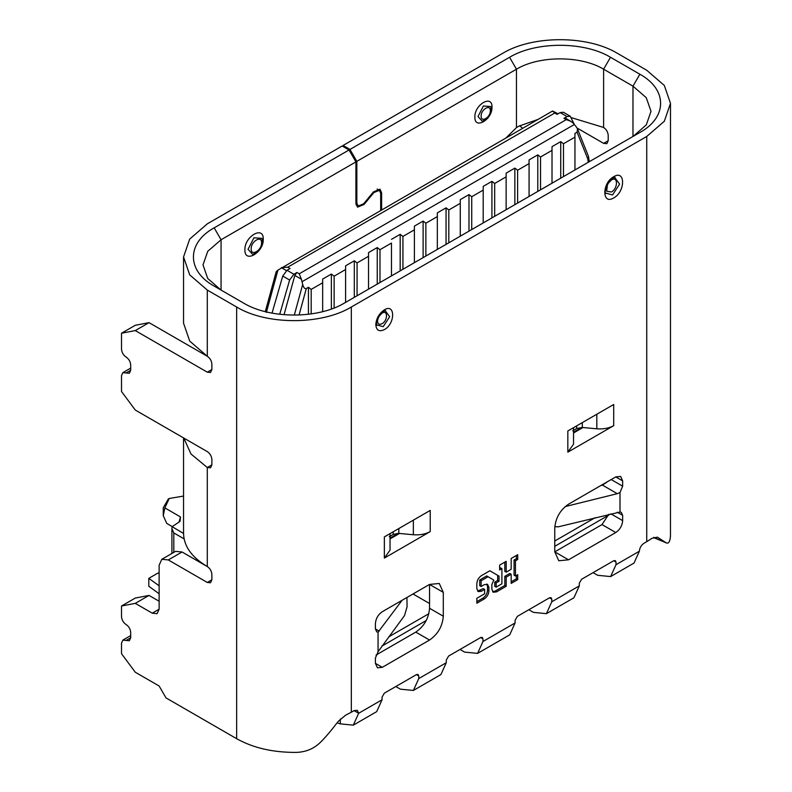 <?xml version="1.0" encoding="UTF-8"?>
<svg xmlns="http://www.w3.org/2000/svg" width="792" height="792" viewBox="0 0 792 792"><rect width="100%" height="100%" fill="white"/><g stroke="black" fill="none" stroke-linecap="round" stroke-linejoin="round"><path stroke-width="1.19" d="M179.081 521.938L180.457 516.909L180.041 521.384L172.131 526.66L183.546 533.452L183.546 437.907M173.804 552.37L173.804 532.927L171.913 528.719L172.131 526.66M168.3 499.039L163.261 507.761L163.261 515.711L166.756 523.433L172.181 526.561M173.804 532.927L184.09 538.857M381.605 209.712L381.605 192.743L379.992 189.189L373.448 191.892L363.627 203.791L358.182 206.039L356.836 203.079L356.836 161.36L349.955 149.44L509.583 57.281C535.857 41.323 584.219 41.303 610.493 57.281L639.857 74.23C667.508 89.407 667.537 117.325 639.857 132.492L344.451 303.049C318.176 319.008 269.815 319.027 243.53 303.049L214.177 286.1C186.526 270.933 186.496 243.005 214.177 227.839L349.034 149.975L342.154 146.005L207.296 223.859L189.714 239.055L183.546 256.964L189.714 274.883L207.296 290.07L236.65 307.019C266.508 325.166 321.463 325.175 351.331 307.019L646.737 136.471L664.31 121.285L670.487 103.366L664.31 85.447L646.737 70.26L617.374 53.312C587.525 35.165 532.561 35.155 502.702 53.312L343.075 145.471L343.075 146.53M180.457 516.909L164.855 507.9L163.261 515.711M388.724 636.867L428.828 613.711M429.541 603.504L413.018 593.97M356.836 161.36L516.463 69.201C539.213 55.44 580.863 55.44 603.613 69.201L632.976 86.15L646.272 97.703L651.024 111.306L646.302 124.879L633.065 136.412M571.388 117.661L603.613 127.463C606.415 129.383 607.939 132.036 608.207 135.412L608.207 140.709L606.86 143.679L603.613 143.352L608.207 140.709M577.091 128.037L603.613 143.352M522.552 128.334L519.74 125.71M130.69 370.319L129.344 373.289L126.106 372.963L130.69 370.319L130.69 365.023C130.433 361.647 128.898 358.994 126.106 357.073C123.324 355.153 121.79 352.499 121.513 349.133L121.513 333.234L135.274 325.294L149.035 322.641L207.346 356.311M130.69 637.798L129.344 640.768L126.106 640.451L130.69 637.798L130.69 632.501C130.433 629.125 128.898 626.482 126.106 624.551C123.324 622.631 121.79 619.987 121.513 616.612L121.513 606.019L135.274 598.069L149.035 595.426L159.133 601.247M159.133 609.197L157.113 613.652L152.252 613.166L159.133 609.197L159.133 565.231L161.815 559.291L175.576 551.351L182.061 551.994L207.346 566.587M349.955 149.44L343.075 145.471M506.098 137.838L516.463 127.601L518.819 126.175L537.966 119.434M220.968 290.02L207.732 278.477L203.009 264.914L207.751 251.311L221.057 239.748L355.915 161.895L355.915 203.603L357.529 207.157L364.072 204.465L373.883 192.565L379.338 190.318L380.685 193.278L380.685 210.246M237.095 299.327L232.581 296.723M263.261 239.224C263.805 225.245 244.352 236.471 244.906 249.817C244.352 263.795 263.805 252.559 263.261 239.224M491.99 107.168C492.505 94.119 474.358 104.603 474.873 117.048C474.358 130.086 492.505 119.612 491.99 107.168M183.546 533.244C183.784 546.173 191.704 557.281 207.296 566.557C210.098 568.478 211.622 571.131 211.88 574.497L211.88 579.803L207.296 582.447L168.3 559.934L182.061 551.994M126.106 372.963L122.859 372.646L121.513 375.616L121.513 391.505L135.274 410.038L207.296 451.618C210.078 453.539 211.603 456.192 211.88 459.568L211.88 464.864L210.533 467.834L207.296 467.508L190.981 453.994L183.793 438.045M183.546 256.964L183.546 323.176L189.714 341.095L207.296 356.281C210.098 358.202 211.622 360.845 211.88 364.221L211.88 369.517L210.533 372.488L207.296 372.171L211.88 369.517M349.034 149.975L355.915 161.895M183.546 496.069L169.221 498.495L164.855 507.9M426.235 620.502L381.843 646.133M390.05 538.105L398.297 533.343L393.208 534.432L393.208 531.788M554.766 546.302L608.593 515.216M159.133 585.803L148.807 578.338L157.984 573.042L159.133 573.576M159.133 593.752L148.807 586.288L148.807 578.338M554.766 541.005L595.119 517.701M161.815 559.291L168.3 559.934M152.252 613.166L135.274 603.365L149.035 595.426M121.513 606.019L135.274 603.365M149.035 322.641L135.274 330.591L207.296 372.171M121.513 333.234L135.274 330.591M376.042 655.043L415.78 632.105C424.126 626.353 428.71 618.413 429.541 608.266L429.541 584.437L382.288 611.711C378.111 614.602 375.824 618.572 375.408 623.631L375.408 628.927L376.764 631.877L378.061 632.194L378.061 651.727L404.504 615.612L407.058 606.87L406.94 597.485M554.816 526.67L558.301 526.819L619.997 512.038L619.997 492.515L622.651 486.179L622.651 480.883L620.631 476.428L615.77 476.913L568.527 504.187C560.172 509.959 555.588 517.909 554.766 528.026L554.766 551.856L602.009 524.581L608.761 514.325M573.537 432.967L582.981 427.512L596.822 428.809C603.346 429.294 608.969 428.244 613.711 425.67L613.711 404.484L567.834 430.967L567.834 452.153L613.711 425.67M390.05 538.897L399.505 533.452L413.345 534.748C419.829 535.234 425.452 534.184 430.224 531.6L430.224 510.414L384.358 536.897L384.358 558.083L430.224 531.6M646.737 136.471L646.737 541.669L651.984 538.322L657.409 537.154L666.498 543.035L653.707 537.293M654.697 538.055L665.953 542.718C668.507 544.094 670.012 541.867 670.468 536.045L670.487 103.366M480.685 637.53L482.278 637.412L482.971 638.857L480.685 637.53L448.569 656.073L446.282 660.043L446.282 662.696L418.76 678.586L418.76 675.932L416.463 674.606L384.358 693.149L382.061 697.118L382.061 699.772L358.667 713.275L357.321 710.305L354.083 710.622L351.331 712.216L351.331 307.019M482.971 638.857L482.971 641.51L477.606 653.38L464.627 652.103L460.043 649.45M549.49 597.812L551.083 597.693L551.777 599.128L549.49 597.812L517.374 616.344L515.087 620.324L515.087 622.967L482.971 641.51M613.711 560.736L615.305 560.617L615.998 562.053L613.711 560.736L581.595 579.269L579.298 583.239L579.298 585.892L551.777 601.781L551.777 599.128M646.737 541.669L643.985 543.253C641.193 545.173 639.669 547.826 639.392 551.202L615.998 564.706L615.998 562.053M416.463 674.606L418.057 674.487L418.76 675.932M499.633 565.132L499.633 569.953L501.91 568.636L501.91 583.813L496.148 587.139L496.148 582.912L499.039 581.239L499.039 576.15L489.872 570.765L481.417 575.645C478.635 577.566 477.111 580.219 476.833 583.595L476.833 588.614L478.18 591.584L481.417 591.268L484.625 589.416L484.625 593.792L476.833 598.287L476.833 603.227L484.308 598.91C487.09 596.99 488.624 594.337 488.902 590.971L488.902 587.298L487.555 584.328L484.308 584.654L481.11 586.506L481.11 580.764L488.09 576.734L493.822 580.1L491.872 584.516L491.872 589.248L493.218 592.218L496.455 591.901L506.187 586.278L506.187 577.111L511.167 574.24L511.167 583.407L517.721 579.625L517.721 574.685L515.443 576.002L515.443 560.825L517.721 559.508L517.721 554.687L511.167 558.469L511.167 569.299L506.187 572.171L506.187 561.34L499.633 565.132M443.302 592.376L439.263 583.466L429.541 584.437L443.302 592.376L443.302 616.216L429.541 608.266M382.288 667.329L375.408 663.349L377.428 667.804L382.288 667.329L429.541 640.045C437.887 634.273 442.471 626.333 443.302 616.216M375.408 663.349L375.408 658.053L378.061 651.727M375.794 324.671C376.309 330.373 379.16 332.026 384.358 329.611C395.386 323.839 395.386 302.881 384.358 309.85C379.16 313.434 376.309 318.384 375.794 324.671M619.997 512.038L621.294 512.365L622.651 515.315L622.651 520.611C622.235 525.67 619.948 529.64 615.77 532.531L602.009 524.581M568.527 559.805L554.766 551.856L558.796 560.766L568.527 559.805L615.77 532.531M613.711 176.725C601.88 182.912 601.88 205.375 613.711 197.911C625.532 191.714 625.532 169.26 613.711 176.725M236.65 307.019L236.65 738.698C253.113 747.905 272.804 752.469 295.723 752.4C305.663 752.222 313.988 748.767 320.72 742.035C325.492 737.312 331.303 730.462 338.144 721.482L345.54 715.245L351.331 712.216M236.65 738.698L166.013 697.91L159.133 686.001L135.274 672.23L121.513 653.687L121.513 643.094L122.859 640.124L126.106 640.451M207.296 582.447L210.533 582.764L211.88 579.803M398.831 528.531L398.831 533.382L399.505 533.452M398.831 533.382L398.297 533.343M389.258 536.709L393.208 534.432M619.997 492.515L617.285 493.683L602.464 485.12L600.861 485.516M602.464 485.12L607.771 481.536M582.318 422.601L582.318 427.452L582.981 427.512M582.318 427.452L576.685 428.502L572.745 430.779M573.537 427.67L573.537 444.203L567.834 452.153M384.358 558.083L390.04 550.133L390.05 533.6M418.76 678.586L413.384 690.456L400.405 689.179L395.822 686.525M413.384 690.456L440.906 674.566L446.282 662.696M477.606 653.38L509.711 634.847L515.087 622.967M551.777 601.781L546.411 613.661L533.432 612.374L528.848 609.731M546.411 613.661L573.933 597.772L579.298 585.892M615.998 564.706L610.622 576.586L597.653 575.299L593.059 572.646M610.622 576.586L634.016 563.072L639.392 551.202M354.083 710.622L358.667 713.275L353.291 725.155L376.685 711.652L382.061 699.772M353.291 725.155L340.322 723.868L337.115 722.858M501.91 568.636L500.534 567.844L499.633 568.359M506.187 572.171L504.811 571.378L504.811 562.142M515.443 560.825L514.067 560.033L516.344 558.716L516.344 555.479M516.344 558.716L517.721 559.508M514.067 560.033L514.067 575.2L515.443 576.002M516.344 575.477L516.344 578.833L517.721 579.625M516.344 578.833L511.167 581.823M506.187 577.111L504.811 576.319L509.791 573.448L511.167 574.24M504.811 576.319L504.811 585.486L506.187 586.278M504.811 585.486L495.079 591.109L496.455 591.901M492.624 591.723L495.079 591.109M481.11 580.764L479.734 579.972L486.714 575.942L488.09 576.734M479.734 579.972L479.734 585.704L481.11 586.506M488.902 587.298L487.525 586.506L486.793 584.07M487.525 586.506L487.525 590.169L488.902 590.971M484.308 598.91L482.932 598.118C485.724 596.208 487.258 593.564 487.525 590.169M482.932 598.118L476.833 601.643M477.586 591.089L483.249 588.624L484.625 589.416M489.862 570.775L499.039 576.15M497.663 575.348L497.663 580.437L499.039 581.239M497.663 580.437L494.772 582.11L496.148 582.912M494.772 582.11L494.772 586.347L496.148 587.139M378.061 632.194L402.138 600.247M617.285 493.683L565.24 506.563M261.578 242.837C261.895 250.401 250.866 256.776 251.173 248.846C250.866 241.283 261.895 234.917 261.578 242.837M490.317 110.781C490.594 117.454 480.863 123.067 481.14 116.078C480.863 109.405 490.594 103.792 490.317 110.781M573.537 432.175L581.783 427.413M378.536 317.038L377.477 321.057C377.735 324.126 379.259 325.017 382.061 323.7C387.941 320.621 388.021 309.345 382.061 313.107L378.814 316.533M607.494 184.288L606.662 191.199L611.414 192.001C618.106 188.516 618.156 175.715 611.414 179.982L607.731 183.863M311.187 313.899L311.187 289.407L322.661 282.784L322.661 311.642M334.125 307.979L334.125 276.17L345.589 269.547L345.589 302.386M357.063 295.762L357.063 262.924L368.527 256.301L368.527 289.139M391.466 243.065L391.466 275.903L391.466 243.065L379.992 249.688L379.992 282.526M402.93 269.28L402.93 236.442L414.404 229.819L414.404 262.657M425.868 256.044L425.868 223.205L437.332 216.582L437.332 249.421M448.807 242.797L448.807 209.959L460.271 203.336L460.271 236.174L460.271 199.633L468.983 194.594L471.735 196.713L483.209 190.1L483.209 222.938L483.209 186.387L491.921 181.358L494.673 183.477L506.137 176.854L506.137 209.692L506.137 173.151L514.859 168.112L517.612 170.23L529.076 163.617L529.076 196.456L529.076 159.905L537.788 154.876L540.54 156.994L552.014 150.371L552.014 183.209L552.014 146.668L560.726 141.629L563.478 143.748L574.942 137.135L574.942 169.973M471.735 229.561L471.735 196.713M494.673 216.315L494.673 183.477M517.612 203.069L517.612 170.23M540.54 189.833L540.54 156.994M563.478 176.586L563.478 143.748M266.36 312.434L277.933 270.122C275.962 271.805 275.626 272.29 276.943 271.577M277.933 270.122L552.272 111.177M311.187 289.407L308.435 287.288L308.435 314.266M334.125 276.17L331.373 274.052L322.661 279.081L322.661 282.784M574.942 137.135L574.942 133.422L577.081 132.185L587.812 159.024L588.248 162.291M565.577 118.156L572.666 122.592L576.091 126.581L577.497 128.888L577.081 132.185M299.059 315.008L306.306 288.526C304.762 289.1 303.564 287.734 302.702 284.417L301.376 279.22L294.812 275.428L284.061 314.721M306.306 288.526L308.435 287.288M345.589 269.547L345.589 265.835L354.311 260.806L357.063 262.924M368.527 256.301L368.527 252.599L377.24 247.569L379.992 249.688M391.466 239.352L400.178 234.323L402.93 236.442M414.404 229.819L414.404 226.116L423.116 221.087L425.868 223.205M437.332 216.582L437.332 212.87L446.054 207.841L448.807 209.959M331.373 274.052L331.373 309.009M354.311 260.806L354.311 297.356M377.24 247.569L377.24 284.11M400.178 234.323L400.178 270.874M423.116 221.087L423.116 257.628M446.054 207.841L446.054 244.391M468.983 194.594L468.983 231.145M491.921 181.358L491.921 217.909M514.859 168.112L514.859 204.663M537.788 154.876L537.788 191.416M560.726 141.629L560.726 178.18M574.942 136.61L574.942 133.422M566.102 118.8L563.953 118.315L567.023 116.543L570.25 116.246L574.309 124.403M286.476 270.617L281.358 267.666L287.783 267.171L554.776 113.018L552.648 111.029L551.895 111.514M558.023 113.8L552.648 111.029M279.734 314.285L289.625 280.031L293.882 274.24L296.95 272.468L294.812 275.428M570.854 121.216L566.25 119.641L299.247 273.794L301.376 279.22M563.369 112.276L560.142 112.573L557.073 114.345L554.776 113.018M287.783 267.171L290.07 268.498L287.001 270.27L282.744 276.062L272.042 313.117M639.857 74.23L632.976 86.15L632.976 136.471M603.613 127.463L603.613 69.201L610.493 57.281M381.605 192.743L380.556 192.139M355.915 202.544L356.836 203.079M221.057 290.07L221.057 239.748L214.177 227.839M509.583 57.281L516.463 69.201L516.463 127.601M207.296 566.557L207.296 467.508L211.88 464.864M207.296 356.281L207.296 290.07M363.389 204.069L364.072 204.465M373.883 192.565L373.21 192.169M248.044 249.332L252.678 254.41C258.935 252.074 262.221 247.777 262.528 241.52L261.934 238.343L253.925 237.778L248.044 249.332M478.012 116.563L482.249 121.206C488.011 119.067 491.02 115.147 491.268 109.454L490.713 106.514L483.387 105.999L478.012 116.563M429.541 640.045L415.78 632.105M622.651 480.883L615.77 476.913M610.87 513.81L622.651 520.611M480.041 590.466L481.417 591.268M385.189 310.692L389.664 316.721L383.209 326.66L376.942 324.977M413.345 520.156L413.345 534.748M596.822 414.226L596.822 428.809M614.701 177.507L619.621 184.09L612.562 194.951L605.702 193.09M622.651 486.179L611.186 479.556M617.285 512.216L622.651 515.315M340.322 718.958L340.322 723.868M379.219 631.125L375.408 628.927M576.685 428.502L576.685 425.849M574.368 124.483L302.128 281.665M560.142 112.573L567.023 116.543M563.953 118.315L566.25 119.641M287.001 270.27L293.882 274.24M296.95 272.468L299.247 273.794M294.307 315.117L302.702 284.417M282.744 276.062L289.625 280.031M589.149 160.241L588.248 161.568M589.198 161.736L588.525 156.499L587.812 159.024M171.913 528.719L171.913 553.469M356.034 204.801L358.172 206.049M377.16 189.04L379.338 190.308M168.3 499.029L169.221 498.495M122.859 372.646L130.69 368.122M377.071 325.324C374.547 325.76 380.031 311.731 383.684 311.335L385.555 310.622M605.85 193.495C603.108 193.832 608.998 178.735 613.038 178.21L615.127 177.418M122.859 640.124L130.69 635.6M265.29 311.632L276.161 271.834M570.27 116.226L563.389 112.256M588.525 156.499L577.497 128.888"/></g></svg>
